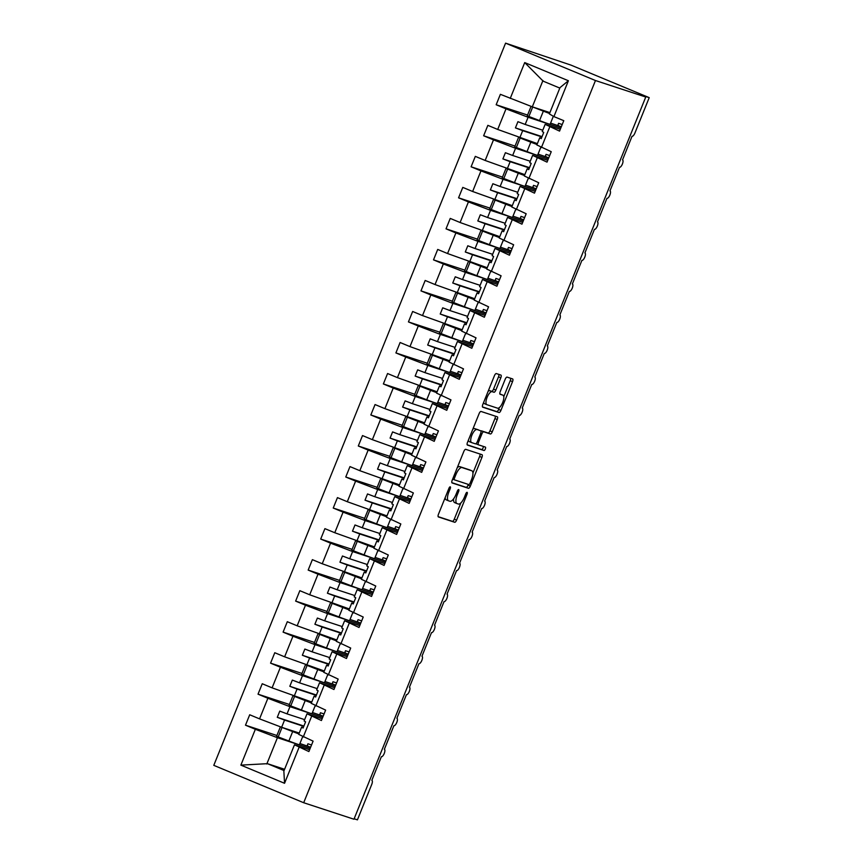 <?xml version="1.0" encoding="UTF-8"?>
<svg xmlns="http://www.w3.org/2000/svg" width="863" height="863" viewBox="0 0 863 863"><rect width="100%" height="100%" fill="white"/><g stroke="black" fill="none" stroke-linecap="round" stroke-linejoin="round"><path stroke-width="1.29" d="M450.259 486.818A1.845 0.669 112.6 0 0 448.933 488.318L438.48 514.197A2.632 0.949 112.6 0 0 438.372 516.926A2.632 0.949 112.6 0 0 438.393 516.937L454.693 522.277A2.632 0.949 112.6 0 0 456.581 520.141L467.045 494.262A1.845 0.669 112.6 0 0 467.11 492.352A1.845 0.669 112.6 0 0 465.772 493.841L464.423 497.196A8.414 3.042 112.6 0 1 458.372 504.035L457.012 503.593A8.414 3.042 112.6 0 1 456.937 503.561A8.414 3.042 112.6 0 1 457.271 494.844L458.62 491.5A1.845 0.669 112.6 0 0 458.695 489.591A1.845 0.669 112.6 0 0 457.347 491.079L455.998 494.434A8.414 3.042 112.6 0 1 449.947 501.274L448.598 500.831A8.414 3.042 112.6 0 1 448.512 500.799A8.414 3.042 112.6 0 1 448.846 492.083L450.195 488.738A1.845 0.669 112.6 0 0 450.27 486.829A1.845 0.669 112.6 0 0 450.259 486.818M500.81 377.811A2.632 0.949 112.6 0 0 500.918 375.081A2.632 0.949 112.6 0 0 500.885 375.071L496.322 373.571A2.632 0.949 112.6 0 0 494.423 375.718L482.816 404.456A2.632 0.949 112.6 0 0 482.708 407.185A2.632 0.949 112.6 0 0 482.73 407.196L499.03 412.536A2.632 0.949 112.6 0 0 500.918 410.4L512.536 381.651A2.632 0.949 112.6 0 0 512.644 378.933L507.088 377.109A2.632 0.949 112.6 0 0 505.2 379.245L500.227 391.554A2.632 0.949 112.6 0 0 500.13 394.272A2.632 0.949 112.6 0 0 500.152 394.283L502.892 395.178A7.033 2.546 112.6 0 1 502.956 395.2A7.033 2.546 112.6 0 1 502.644 402.579A7.033 2.546 112.6 0 1 497.627 408.21L486.894 404.693A7.033 2.546 112.6 0 1 486.829 404.671A7.033 2.546 112.6 0 1 487.142 397.293A7.033 2.546 112.6 0 1 492.158 391.662L493.949 392.244A2.632 0.949 112.6 0 0 495.837 390.108L500.81 377.811L498.501 376.851A2.632 0.949 112.6 0 0 498.857 374.402M303.69 802.73L595.47 80.529L505.578 43.15L213.787 765.352L303.69 802.73L353.959 819.224L645.751 97.023L639.979 94.628L649.213 97.648L634.92 133.021A4.013 1.456 112.6 0 1 632.029 136.289L622.547 159.882A4.013 1.456 112.6 0 0 622.503 159.86M595.47 80.529L645.751 97.023M465.707 449.332A2.632 0.949 112.6 0 0 463.819 451.478L452.201 480.216A2.632 0.949 112.6 0 0 452.104 482.946L468.426 488.296A2.632 0.949 112.6 0 0 470.313 486.16L481.932 457.412A2.632 0.949 112.6 0 0 482.029 454.693A2.632 0.949 112.6 0 0 482.007 454.682L465.707 449.332M467.509 442.341L479.127 413.593A2.632 0.949 112.6 0 1 481.015 411.457L497.315 416.797A2.632 0.949 112.6 0 1 497.336 416.807A2.632 0.949 112.6 0 1 497.228 419.537L492.266 431.834A2.632 0.949 112.6 0 1 490.367 433.97L483.765 431.802A2.632 0.949 112.6 0 0 481.867 433.949L478.577 442.104A2.632 0.949 112.6 0 0 478.469 444.833A2.632 0.949 112.6 0 0 478.501 444.833L485.373 447.099A1.845 0.669 112.6 0 0 485.373 447.099A1.845 0.669 112.6 0 1 485.308 449.03A1.845 0.669 112.6 0 1 484.003 450.508L467.433 445.071A2.632 0.949 112.6 0 1 467.401 445.06A2.632 0.949 112.6 0 1 467.509 442.341M560.281 129.31L545.157 124.348L542.244 131.543L543.744 132.427L541.241 138.63L539.742 137.756L536.84 144.952L551.241 151.705L547.023 162.125L532.622 155.372L529.72 162.568L531.209 163.441L528.706 169.644L527.207 168.77L524.305 175.966L538.706 182.729L534.488 193.15L520.087 186.397L517.185 193.592L518.674 194.466L516.171 200.669L514.672 199.795L511.77 206.991L526.171 213.754L521.953 224.175L507.552 217.411L504.65 224.617L506.15 225.491L503.636 231.694L502.137 230.82L499.235 238.015L513.636 244.768L509.429 255.2L495.017 248.436L492.115 255.631L493.614 256.516L491.101 262.719L489.612 261.845L486.7 269.04L501.101 275.793L496.894 286.214L482.493 279.461L479.58 286.656L481.079 287.53L478.566 293.733L477.077 292.859L474.165 300.065L488.566 306.818L484.359 317.239L469.957 310.486L467.045 317.681L468.544 318.555L466.042 324.758L464.542 323.884L461.629 331.079L476.031 337.843L471.824 348.264L457.422 341.511L454.51 348.706L456.009 349.58L453.507 355.783L452.007 354.909L449.094 362.104L463.496 368.868L459.289 379.289L444.887 372.525L441.975 379.72L443.474 380.605L440.971 386.807L439.472 385.934L436.559 393.129L450.971 399.882L446.754 410.313L432.352 403.55L429.45 410.745L430.939 411.619L428.436 417.832L426.937 416.948L424.035 424.154L438.436 430.907L434.218 441.327L419.817 434.574L416.915 441.77L418.404 442.643L415.901 448.846L414.402 447.973L411.5 455.168L425.901 461.932L421.683 472.352L407.282 465.599L404.38 472.795L405.869 473.668L403.366 479.871L401.867 478.997L398.965 486.193L413.366 492.956L409.159 503.377L394.747 496.613L391.845 503.809L393.345 504.693L390.831 510.896L389.332 510.022L386.43 517.217L400.831 523.97L396.624 534.402L382.223 527.638L379.31 534.833L380.81 535.707L378.296 541.921L376.807 541.036L373.895 548.242L388.296 554.995L384.089 565.416L369.688 558.663L366.775 565.858L368.274 566.732L365.761 572.935L364.272 572.061L361.36 579.256L375.761 586.02L371.554 596.441L357.153 589.688L354.24 596.883L355.739 597.757L353.237 603.96L351.737 603.086L348.825 610.281L363.226 617.045L359.019 627.466L344.617 620.702L341.705 627.908L343.204 628.782L340.702 634.985L339.202 634.111L336.29 641.306L350.702 648.059L346.484 658.491L332.082 651.727L329.17 658.922L330.669 659.796L328.167 666.009L326.667 665.125L323.765 672.331L338.167 679.084L333.949 689.505L319.547 682.752L316.645 689.947L318.134 690.821L315.631 697.024L314.132 696.15L311.23 703.345L325.631 710.109L321.414 720.529L307.012 713.777L304.11 720.972L305.599 721.846L303.096 728.048L301.597 727.175L298.695 734.37L313.096 741.134L308.878 751.554L294.477 744.791L283.851 771.101L284.553 783.291L240.874 765.125L267.454 763.669L284.067 770.573M559.807 88.08L543.205 81.176L524.715 62.589L568.393 80.744L553.917 116.591L563.776 120.68L559.558 131.111L545.157 124.348M553.917 116.591L549.364 113.927L560.001 87.616L568.393 80.744M354.143 818.771L357.422 819.85L371.716 784.489A4.013 1.456 -67.4 0 0 371.867 780.325L371.867 780.325A4.013 1.456 -67.4 0 1 371.867 780.325L381.36 756.732A4.013 1.456 112.6 0 0 384.218 753.518A4.013 1.456 112.6 0 0 384.402 749.3A4.013 1.456 112.6 0 0 384.369 749.289L393.895 725.707A4.013 1.456 112.6 0 0 396.753 722.493A4.013 1.456 112.6 0 0 396.937 718.275A4.013 1.456 112.6 0 0 396.894 718.264L406.419 694.683A4.013 1.456 112.6 0 0 409.289 691.468A4.013 1.456 112.6 0 0 409.472 687.261A4.013 1.456 112.6 0 0 409.429 687.239L418.954 663.669A4.013 1.456 112.6 0 0 421.824 660.443A4.013 1.456 112.6 0 0 422.007 656.236A4.013 1.456 112.6 0 0 421.964 656.214L431.489 632.644A4.013 1.456 112.6 0 0 434.359 629.429A4.013 1.456 112.6 0 0 434.542 625.211L444.024 601.619A4.013 1.456 112.6 0 0 446.894 598.404A4.013 1.456 112.6 0 0 447.066 594.186A4.013 1.456 112.6 0 0 447.034 594.176L456.559 570.594A4.013 1.456 112.6 0 0 459.429 567.379A4.013 1.456 112.6 0 0 459.601 563.161A4.013 1.456 112.6 0 0 459.569 563.151L469.094 539.58A4.013 1.456 112.6 0 0 471.964 536.355A4.013 1.456 112.6 0 0 472.137 532.147L481.63 508.555A4.013 1.456 112.6 0 0 484.488 505.34A4.013 1.456 112.6 0 0 484.672 501.123A4.013 1.456 112.6 0 0 484.639 501.112L494.165 477.53A4.013 1.456 112.6 0 0 497.023 474.316A4.013 1.456 112.6 0 0 497.207 470.098A4.013 1.456 112.6 0 0 497.164 470.087L506.7 446.505A4.013 1.456 112.6 0 0 509.558 443.291A4.013 1.456 112.6 0 0 509.742 439.073A4.013 1.456 112.6 0 0 509.699 439.062L519.224 415.491A4.013 1.456 112.6 0 0 522.093 412.266A4.013 1.456 112.6 0 0 522.277 408.059A4.013 1.456 112.6 0 0 522.234 408.037L531.759 384.466A4.013 1.456 112.6 0 0 534.629 381.252A4.013 1.456 112.6 0 0 534.812 377.034L544.294 353.442A4.013 1.456 112.6 0 0 547.164 350.227A4.013 1.456 112.6 0 0 547.347 346.009A4.013 1.456 112.6 0 0 547.304 345.998L556.829 322.417A4.013 1.456 112.6 0 0 559.699 319.202A4.013 1.456 112.6 0 0 559.871 314.984A4.013 1.456 112.6 0 0 559.839 314.973L569.364 291.403A4.013 1.456 112.6 0 0 572.234 288.177A4.013 1.456 112.6 0 0 572.406 283.97A4.013 1.456 112.6 0 0 572.374 283.949L581.899 260.378A4.013 1.456 112.6 0 0 584.769 257.163A4.013 1.456 112.6 0 0 584.941 252.945A4.013 1.456 112.6 0 0 584.909 252.935L594.434 229.353A4.013 1.456 112.6 0 0 597.293 226.138A4.013 1.456 112.6 0 0 597.476 221.92L606.969 198.328A4.013 1.456 112.6 0 0 609.828 195.114A4.013 1.456 112.6 0 0 610.012 190.896A4.013 1.456 112.6 0 0 609.968 190.885L619.494 167.314A4.013 1.456 112.6 0 0 622.363 164.089A4.013 1.456 112.6 0 0 622.547 159.882M547.746 160.335L532.622 155.372M535.222 191.359L520.087 186.397M522.687 222.384L507.552 217.411M510.152 253.398L495.017 248.436M497.617 284.423L482.493 279.461M485.082 315.448L469.957 310.486M472.546 346.473L457.422 341.511M460.011 377.487L444.887 372.525M447.476 408.512L432.352 403.55M434.952 439.537L419.817 434.574M422.417 470.562L407.282 465.599M409.882 501.576L394.747 496.613M397.347 532.6L382.223 527.638M384.812 563.625L369.688 558.663M372.277 594.65L357.153 589.688M359.742 625.664L344.617 620.702M347.206 656.689L332.082 651.727M334.682 687.714L319.547 682.752M322.147 718.739L307.012 713.777M550.583 123.107L561.328 126.742M527.573 115.049L496.171 104.747L506.02 108.846L497.703 129.45L537.369 143.625M560.821 127.994L528.102 117.26L506.02 108.846M538.048 154.121L548.792 157.767M515.038 146.074L483.636 135.771L493.496 139.871L485.168 160.464L524.833 174.65M548.285 159.008L515.567 148.274L493.496 139.871M525.513 185.146L536.257 188.781M502.503 177.098L471.101 166.796L480.961 170.896L472.633 191.489L512.298 205.674M535.75 190.033L503.032 179.299L480.961 170.896M512.978 216.171L523.722 219.806M489.968 208.112L458.566 197.821L468.426 201.91L460.098 222.514L499.763 236.689M523.215 221.057L490.497 210.324L468.426 201.91M500.443 247.196L511.187 250.831M477.433 239.137L446.031 228.835L455.891 232.934L447.563 253.539L487.228 267.713M510.68 252.082L477.962 241.349L455.891 232.934M487.908 278.21L498.652 281.856M464.909 270.162L433.506 259.86L443.355 263.959L435.038 284.553L474.704 298.738M498.145 283.096L465.427 272.363L443.355 263.959M475.373 309.234L486.117 312.87M452.374 301.187L420.971 290.885L430.82 294.984L422.503 315.578L462.169 329.763M485.621 314.121L452.902 303.388L430.82 294.984M462.838 340.259L473.593 343.895M439.839 332.201L408.436 321.91L418.285 325.998L409.968 346.602L449.634 360.777M473.086 345.146L440.367 334.413L418.285 325.998M450.313 371.284L461.058 374.92M427.304 363.226L395.901 352.924L405.75 357.023L397.433 377.627L437.099 391.802M460.551 376.171L427.832 365.437L405.75 357.023M437.778 402.298L448.523 405.944M414.769 394.251L383.366 383.949L393.226 388.048L384.898 408.641L424.564 422.827M448.016 407.196L415.297 396.462L393.226 388.048M425.243 433.323L435.988 436.958M402.234 425.276L370.831 414.974L380.691 419.073L372.363 439.666L412.029 453.852M435.481 438.21L402.762 427.476L380.691 419.073M412.708 464.348L423.453 467.983M389.698 456.3L358.296 445.998L368.156 450.087L359.828 470.691L399.493 484.866M422.946 469.235L390.227 458.501L368.156 450.087M400.173 495.373L410.917 499.008M377.163 487.315L345.761 477.012L355.621 481.112L347.293 501.716L386.958 515.891M410.41 500.26L377.692 489.526L355.621 481.112M387.638 526.398L398.382 530.033M364.628 518.339L333.237 508.037L343.086 512.137L334.768 532.73L374.434 546.915M397.875 531.284L365.157 520.551L343.086 512.137M375.103 557.412L385.847 561.047M352.104 549.364L320.702 539.062L330.551 543.161L322.233 563.755L361.899 577.94M385.351 562.298L352.622 551.565L330.551 543.161M362.568 588.437L373.312 592.072M339.569 580.389L308.167 570.087L318.016 574.175L309.698 594.78L349.364 608.965M372.816 593.323L340.098 582.59L318.016 574.175M350.033 619.461L360.788 623.097M327.034 611.403L295.631 601.101L305.48 605.2L297.163 625.804L336.829 639.979M360.281 624.348L327.562 613.615L305.48 605.2M337.509 650.486L348.253 654.122M314.499 642.428L283.096 632.126L292.945 636.225L284.628 656.819L324.294 671.004M347.746 655.373L315.027 644.639L292.945 636.225M324.973 681.5L335.718 685.136M301.964 673.453L270.561 663.151L280.421 667.25L272.093 687.843L311.759 702.029M335.211 686.387L302.492 675.653L280.421 667.25M312.438 712.525L323.183 716.161M289.429 704.478L258.026 694.176L267.886 698.264L259.558 718.868L249.709 714.769L245.491 725.19L255.351 729.289L240.874 765.125M322.676 717.412L289.957 706.678L267.886 698.264M309.612 749.753L294.477 744.791M299.903 743.55L310.648 747.185M276.894 735.492L245.491 725.19M310.141 748.437L277.422 737.703L255.351 729.289M649.213 97.648L570.842 65.059L505.578 43.15M542.946 80.518L532.309 106.829L549.904 112.6M532.309 106.829L500.378 94.326L496.171 104.747M483.636 135.771L487.854 125.351L497.703 129.45M471.101 166.796L475.319 156.376L485.168 160.464M458.566 197.821L462.784 187.39L472.633 191.489M446.031 228.835L450.249 218.415L460.098 222.514M433.506 259.86L437.714 249.439L447.563 253.539M420.971 290.885L425.179 280.464L435.038 284.553M408.436 321.91L412.643 311.478L422.503 315.578M395.901 352.924L400.108 342.503L409.968 346.602M383.366 383.949L387.573 373.528L397.433 377.627M370.831 414.974L375.049 404.553L384.898 408.641M358.296 445.998L362.514 435.567L372.363 439.666M345.761 477.012L349.979 466.592L359.828 470.691M333.237 508.037L337.444 497.617L347.293 501.716M320.702 539.062L324.909 528.641L334.768 532.73M308.167 570.087L312.374 559.655L322.233 563.755M295.631 601.101L299.839 590.68L309.698 594.78M283.096 632.126L287.303 621.705L297.163 625.804M270.561 663.151L274.779 652.73L284.628 656.819M258.026 694.176L262.244 683.744L272.093 687.843M524.715 62.589L510.238 98.425M549.709 127.012L541.381 147.605M537.174 158.037L528.846 178.63M524.639 189.051L516.311 209.655M512.104 220.076L503.787 240.68M499.569 251.101L491.252 271.694M487.034 282.125L478.717 302.719M474.499 313.14L466.182 333.744M461.964 344.164L453.647 364.769M449.44 375.189L441.112 395.783M436.905 406.214L428.577 426.807M424.369 437.228L416.042 457.832M411.834 468.253L403.506 488.857M399.299 499.278L390.982 519.871M386.764 530.303L378.447 550.896M374.229 561.317L365.912 581.921M361.694 592.342L353.377 612.946M349.17 623.366L340.842 643.96M336.635 654.391L328.307 674.985M324.1 685.405L315.772 706.01M311.565 716.43L303.237 737.034M299.03 747.455L284.553 783.291M541.381 138.285L539.742 137.756M528.102 117.26L525.189 124.455L517.929 121.683L515.427 127.897L522.687 130.658L519.774 137.853M542.784 130.227L525.189 124.455M541.91 136.969L522.687 130.658M528.846 169.31L527.207 168.77M515.567 148.274L512.654 155.48L505.394 152.708L502.892 158.911L510.152 161.683L507.239 168.878M530.249 161.252L512.654 155.48M529.375 167.983L510.152 161.683M516.311 200.335L514.672 199.795M503.032 179.299L500.119 186.494L492.859 183.733L490.357 189.936L497.617 192.708L494.715 199.903M517.714 192.266L500.119 186.494M516.84 199.008L497.617 192.708M503.776 231.349L502.137 230.82M490.497 210.324L487.595 217.519L480.324 214.758L477.822 220.96L485.082 223.722L482.18 230.917M505.179 223.29L487.595 217.519M504.305 230.033L485.082 223.722M491.241 262.374L489.612 261.845M477.962 241.349L475.06 248.544L467.789 245.772L465.286 251.985L472.546 254.747L469.645 261.942M492.644 254.315L475.06 248.544M491.77 261.058L472.546 254.747M478.706 293.398L477.077 292.859M465.427 272.363L462.525 279.569L455.265 276.796L452.751 282.999L460.011 285.772L457.11 292.967M480.119 285.34L462.525 279.569M479.245 292.072L460.011 285.772M466.171 324.423L464.542 323.884M452.902 303.388L449.99 310.583L442.73 307.821L440.216 314.024L447.487 316.797L444.574 323.992M467.584 316.354L449.99 310.583M466.71 323.096L447.487 316.797M453.636 355.448L452.007 354.909M440.367 334.413L437.455 341.608L430.195 338.846L427.681 345.049L434.952 347.811L432.039 355.017M455.049 347.379L437.455 341.608M454.175 354.121L434.952 347.811M441.101 386.462L439.472 385.934M427.832 365.437L424.92 372.633L417.66 369.86L415.157 376.074L422.417 378.835L419.504 386.031M442.514 378.404L424.92 372.633M441.64 385.146L422.417 378.835M428.577 417.487L426.937 416.948M415.297 396.462L412.385 403.657L405.125 400.885L402.622 407.088L409.882 409.86L406.969 417.056M429.979 409.429L412.385 403.657M429.105 416.16L409.882 409.86M416.042 448.512L414.402 447.973M402.762 427.476L399.849 434.672L392.589 431.91L390.087 438.113L397.347 440.885L394.434 448.08M417.444 440.443L399.849 434.672M416.57 447.185L397.347 440.885M403.506 479.537L401.867 478.997M390.227 458.501L387.325 465.696L380.054 462.935L377.552 469.138L384.812 471.899L381.91 479.105M404.909 471.468L387.325 465.696M404.035 478.21L384.812 471.899M390.971 510.551L389.332 510.022M377.692 489.526L374.79 496.721L367.519 493.949L365.017 500.162L372.277 502.924L369.375 510.119M392.374 502.493L374.79 496.721M391.5 509.235L372.277 502.924M378.436 541.576L376.807 541.036M365.157 520.551L362.255 527.746L354.995 524.974L352.482 531.177L359.742 533.949L356.84 541.144M379.849 533.517L362.255 527.746M378.976 540.26L359.742 533.949M365.901 572.601L364.272 572.061M352.622 551.565L349.72 558.76L342.46 555.999L339.946 562.201L347.217 564.974L344.305 572.169M367.314 564.531L349.72 558.76M366.441 571.274L347.217 564.974M353.366 603.625L351.737 603.086M340.098 582.59L337.185 589.785L329.925 587.023L327.411 593.226L334.682 595.988L331.77 603.194M354.779 595.556L337.185 589.785M353.906 602.298L334.682 595.988M340.831 634.639L339.202 634.111M327.562 613.615L324.65 620.81L317.39 618.048L314.887 624.251L322.147 627.013L319.234 634.208M342.244 626.581L324.65 620.81M341.37 633.323L322.147 627.013M328.307 665.664L326.667 665.125M315.027 644.639L312.115 651.835L304.855 649.062L302.352 655.265L309.612 658.038L306.699 665.233M329.709 657.606L312.115 651.835M328.835 664.348L309.612 658.038M315.772 696.689L314.132 696.15M302.492 675.653L299.58 682.86L292.32 680.087L289.817 686.29L297.077 689.062L294.164 696.258M317.174 688.62L299.58 682.86M316.3 695.362L297.077 689.062M303.237 727.714L301.597 727.175M289.957 706.678L287.045 713.874L279.785 711.112L277.282 717.315L284.542 720.076L281.64 727.282L299.224 733.054M304.639 719.645L287.045 713.874M303.765 726.387L284.542 720.076M281.64 727.282L259.558 718.868M277.422 737.703L266.796 764.014M284.585 769.278L267.454 763.669M303.905 726.053L277.282 717.315M316.441 695.028L289.817 686.29M328.976 664.003L302.352 655.265M341.511 632.978L314.887 624.251M354.046 601.964L327.411 593.226M366.57 570.939L339.946 562.201M379.105 539.914L352.482 531.177M391.64 508.89L365.017 500.162M404.175 477.875L377.552 469.138M416.71 446.851L390.087 438.113M429.245 415.826L402.622 407.088M441.78 384.801L415.157 376.074M454.316 353.787L427.681 345.049M466.84 322.762L440.216 314.024M479.375 291.737L452.751 282.999M491.91 260.712L465.286 251.985M504.445 229.687L477.822 220.96M516.98 198.673L490.357 189.936M529.515 167.649L502.892 158.911M542.05 136.624L515.427 127.897M445.168 497.627A8.414 3.042 112.6 0 0 446.214 499.839A8.414 3.042 112.6 0 0 446.29 499.871L448.436 500.767M453.647 498.749A8.414 3.042 112.6 0 0 454.628 502.6A8.414 3.042 112.6 0 0 454.704 502.633L456.861 503.528M438.124 516.646L452.385 521.317A2.632 0.949 112.6 0 0 454.272 519.181L460.831 502.967M472.924 473.032L479.623 456.451A2.632 0.949 112.6 0 0 479.968 454.014M451.856 482.665L466.117 487.336A2.632 0.949 112.6 0 0 468.005 485.2L468.329 484.402M454.553 477.951A1.845 0.669 112.6 0 0 454.477 479.86A1.845 0.669 112.6 0 0 454.499 479.871L468.803 484.564A1.845 0.669 112.6 0 0 470.13 483.064L471.554 479.526A8.414 3.042 112.6 0 0 471.888 470.81A8.414 3.042 112.6 0 0 471.802 470.788L462.029 467.573A8.414 3.042 112.6 0 0 455.977 474.423L454.553 477.951L453.323 477.444M469.655 469.893A8.414 3.042 112.6 0 0 469.58 469.86A8.414 3.042 112.6 0 0 469.504 469.828L471.802 470.788M457.261 467.692A8.414 3.042 112.6 0 1 459.72 466.624L469.504 469.828M480.907 430.993A2.632 0.949 112.6 0 1 481.457 430.853L488.07 433.021A2.632 0.949 112.6 0 0 489.957 430.874L494.931 418.577A2.632 0.949 112.6 0 0 495.276 416.128M475.966 443.679A2.632 0.949 112.6 0 0 476.171 443.873A2.632 0.949 112.6 0 0 476.193 443.884L478.447 444.823M467.163 444.779L481.694 449.547A1.845 0.669 112.6 0 0 482.838 448.436A1.845 0.669 112.6 0 0 483.28 446.408M476.905 429.558A7.033 2.546 112.6 0 0 471.888 435.189A7.033 2.546 112.6 0 0 471.576 442.568A7.033 2.546 112.6 0 0 471.64 442.59L475.416 443.83A2.632 0.949 112.6 0 0 477.304 441.694L480.605 433.528A2.632 0.949 112.6 0 0 480.713 430.81A2.632 0.949 112.6 0 0 480.68 430.799L474.596 428.598A7.033 2.546 112.6 0 0 472.784 429.267M468.426 440.065A7.033 2.546 112.6 0 0 469.267 441.608A7.033 2.546 112.6 0 0 469.332 441.629L471.511 442.536M474.596 428.598L478.382 429.839M488.124 391.317A7.033 2.546 112.6 0 1 489.86 390.702L491.64 391.284A2.632 0.949 112.6 0 0 493.539 389.148L498.501 376.851M483.701 402.266A7.033 2.546 112.6 0 0 484.521 403.711A7.033 2.546 112.6 0 0 484.596 403.733L486.764 404.639M500.713 394.272A7.033 2.546 112.6 0 0 500.648 394.251A7.033 2.546 112.6 0 0 500.583 394.218L502.892 395.178M499.882 393.992L500.583 394.218M503.787 396.646L510.227 380.691A2.632 0.949 112.6 0 0 510.572 378.253M482.471 406.905L496.732 411.575A2.632 0.949 112.6 0 0 498.62 409.44L499.353 407.606M307.066 745.902L307.918 743.787L311.543 744.974M298.166 732.698L299.17 733.183M298.878 733.917A24.639 0.636 -158 0 1 292.676 731.587L281.068 727.067M302.676 736.7L299.429 744.704A24.639 0.636 -158 0 1 288.868 741.015L278.21 736.926L282.018 727.498M278.21 736.926L276.613 736.204L280.41 726.808M282.374 727.52L291.079 730.864A21.424 0.561 22 0 0 298.943 733.755M299.094 733.388A21.424 0.561 22 0 0 298.878 733.291L296.559 732.169M319.601 714.877L320.453 712.762L324.078 713.96M310.702 701.684L311.705 702.158M311.414 702.892A24.639 0.636 -158 0 1 305.211 700.562L293.603 696.042M315.2 705.675L311.964 713.69A24.639 0.636 -158 0 1 301.403 710.001L290.745 705.902L294.553 696.473M290.745 705.902L289.148 705.179L292.935 695.783M294.898 696.495L303.614 699.839A21.424 0.561 22 0 0 311.478 702.73M311.619 702.363A21.424 0.561 22 0 0 311.414 702.266L309.094 701.155M332.136 683.852L332.989 681.748L336.613 682.935M323.237 670.659L324.24 671.144M323.949 671.867A24.639 0.636 -158 0 1 317.746 669.548L306.138 665.017M327.735 674.65L324.499 682.665A24.639 0.636 -158 0 1 313.938 678.976L303.28 674.877L307.088 665.449M303.28 674.877L301.683 674.154L305.47 664.769M307.433 665.47L316.149 668.825A21.424 0.561 22 0 0 324.013 671.705M324.154 671.349A21.424 0.561 22 0 0 323.938 671.241L321.629 670.13M344.661 652.827L345.513 650.724L349.137 651.91M335.772 639.634L336.775 640.119M336.473 640.853A24.639 0.636 -158 0 1 330.281 638.523L318.674 633.992M340.27 643.636L337.034 651.641A24.639 0.636 -158 0 1 326.473 647.951L315.815 643.852L319.623 634.424M315.815 643.852L314.218 643.129L318.005 633.744M319.968 634.456L328.674 637.8A21.424 0.561 22 0 0 336.548 640.68M336.689 640.324A21.424 0.561 22 0 0 336.473 640.217L334.164 639.105M357.196 621.813L358.048 619.699L361.673 620.885M348.307 608.609L349.31 609.095M349.008 609.828A24.639 0.636 -158 0 1 342.816 607.498L331.209 602.978M352.805 612.611L349.569 620.616A24.639 0.636 -158 0 1 339.008 616.926L328.35 612.838L332.158 603.399M328.35 612.838L326.743 612.115L330.54 602.719M332.503 603.431L341.209 606.775A21.424 0.561 22 0 0 349.084 609.666M349.224 609.3A21.424 0.561 22 0 0 349.008 609.202L346.699 608.081M369.731 590.788L370.583 588.674L374.208 589.861M360.842 577.595L361.845 578.07M361.543 578.803A24.639 0.636 -158 0 1 355.351 576.473L343.744 571.953M365.34 581.586L362.104 589.602A24.639 0.636 -158 0 1 351.532 585.912L340.885 581.813L344.693 572.385M340.885 581.813L339.278 581.09L343.075 571.694M345.038 572.406L353.744 575.75A21.424 0.561 22 0 0 361.608 578.642M361.759 578.275A21.424 0.561 22 0 0 361.543 578.178L359.224 577.067M382.266 559.763L383.118 557.66L386.743 558.846M373.377 546.57L374.38 547.045M374.078 547.778A24.639 0.636 -158 0 1 367.886 545.459L356.268 540.928M377.875 550.562L374.639 558.577A24.639 0.636 -158 0 1 364.067 554.887L353.42 550.788L357.228 541.36M353.42 550.788L351.813 550.065L355.61 540.68M357.573 541.381L366.279 544.736A21.424 0.561 22 0 0 374.143 547.617M374.294 547.261A21.424 0.561 22 0 0 374.078 547.153L371.759 546.042M394.801 528.739L395.653 526.635L399.278 527.822M385.912 515.545L386.904 516.031M386.613 516.764A24.639 0.636 -158 0 1 380.41 514.434L368.803 509.904M390.41 519.548L387.174 527.552A24.639 0.636 -158 0 1 376.602 523.863L365.944 519.763L369.763 510.335M365.944 519.763L364.348 519.041L368.145 509.655M370.108 510.367L378.814 513.712A21.424 0.561 22 0 0 386.678 516.592M386.829 516.236A21.424 0.561 22 0 0 386.613 516.128L384.294 515.017M407.336 497.724L408.188 495.61L411.813 496.797M398.436 484.521L399.44 485.006M399.148 485.74A24.639 0.636 -158 0 1 392.945 483.409L381.338 478.889M402.945 488.523L399.709 496.527A24.639 0.636 -158 0 1 389.137 492.838L378.479 488.749L382.298 479.31M378.479 488.749L376.883 488.026L380.68 478.631M382.643 479.343L391.349 482.687A21.424 0.561 22 0 0 399.213 485.578M399.364 485.211A21.424 0.561 22 0 0 399.148 485.103L396.829 483.992M419.871 466.7L420.723 464.585L424.348 465.772M410.971 453.507L411.975 453.981M411.683 454.715A24.639 0.636 -158 0 1 405.481 452.385L393.873 447.865M415.47 457.498L412.234 465.513A24.639 0.636 -158 0 1 401.673 461.824L391.015 457.724L394.823 448.296M391.015 457.724L389.418 457.002L393.215 447.606M395.168 448.318L403.884 451.662A21.424 0.561 22 0 0 411.748 454.553M411.888 454.186A21.424 0.561 22 0 0 411.683 454.089L409.364 452.978M432.406 435.675L433.258 433.56L436.883 434.758M423.506 422.482L424.51 422.956M424.218 423.69A24.639 0.636 -158 0 1 418.016 421.371L406.408 416.84M428.005 426.473L424.769 434.488A24.639 0.636 -158 0 1 414.208 430.799L403.55 426.7L407.358 417.271M403.55 426.7L401.953 425.977L405.739 416.592M407.703 417.293L416.419 420.648A21.424 0.561 22 0 0 424.283 423.528M424.423 423.172A21.424 0.561 22 0 0 424.208 423.064L421.899 421.953M444.941 404.65L445.793 402.546L449.407 403.733M436.042 391.457L437.045 391.942M436.754 392.665A24.639 0.636 -158 0 1 430.551 390.346L418.943 385.815M440.54 395.448L437.304 403.463A24.639 0.636 -158 0 1 426.743 399.774L416.085 395.675L419.893 386.246M416.085 395.675L414.488 394.952L418.275 385.567M420.238 386.279L428.954 389.623A21.424 0.561 22 0 0 436.818 392.503M436.958 392.147A21.424 0.561 22 0 0 436.743 392.039L434.434 390.928M457.466 373.636L458.318 371.522L461.942 372.708M448.577 360.432L449.58 360.917M449.278 361.651A24.639 0.636 -158 0 1 443.086 359.321L431.478 354.801M453.075 364.434L449.839 372.438A24.639 0.636 -158 0 1 439.278 368.749L428.62 364.661L432.428 355.222M428.62 364.661L427.012 363.938L430.81 354.542M432.773 355.254L441.478 358.598A21.424 0.561 22 0 0 449.353 361.489M449.494 361.122A21.424 0.561 22 0 0 449.278 361.014L446.969 359.903M470.001 342.611L470.853 340.497L474.477 341.683M461.112 329.418L462.115 329.893M461.813 330.626A24.639 0.636 -158 0 1 455.621 328.296L444.014 323.776M465.61 333.409L462.374 341.424A24.639 0.636 -158 0 1 451.802 337.735L441.155 333.636L444.963 324.208M441.155 333.636L439.547 332.913L443.345 323.517M445.308 324.229L454.014 327.573A21.424 0.561 22 0 0 461.878 330.464M462.029 330.098A21.424 0.561 22 0 0 461.813 330L459.494 328.889M482.536 311.586L483.388 309.472L487.012 310.669M473.647 298.393L474.65 298.868M474.348 299.601A24.639 0.636 -158 0 1 468.156 297.282L456.538 292.751M478.145 302.384L474.909 310.4A24.639 0.636 -158 0 1 464.337 306.71L453.69 302.611L457.498 293.183M453.69 302.611L452.083 301.888L455.88 292.503M457.843 293.204L466.549 296.559A21.424 0.561 22 0 0 474.413 299.439M474.564 299.083A21.424 0.561 22 0 0 474.348 298.976L472.029 297.864M495.071 280.561L495.923 278.458L499.548 279.644M486.182 267.368L487.174 267.854M486.883 268.576A24.639 0.636 -158 0 1 480.68 266.257L469.073 261.726M490.68 271.36L487.444 279.375A24.639 0.636 -158 0 1 476.872 275.685L466.225 271.586L470.033 262.158M466.225 271.586L464.618 270.863L468.415 261.478M470.378 262.19L479.084 265.534A21.424 0.561 22 0 0 486.948 268.415M487.099 268.059A21.424 0.561 22 0 0 486.883 267.951L484.564 266.84M507.606 249.536L508.458 247.433L512.083 248.62M498.706 236.343L499.709 236.829M499.418 237.562A24.639 0.636 -158 0 1 493.215 235.232L481.608 230.712M503.215 240.346L499.979 248.35A24.639 0.636 -158 0 1 489.407 244.661L478.749 240.572L482.568 231.133M478.749 240.572L477.153 239.849L480.95 230.453M482.913 231.165L491.619 234.509A21.424 0.561 22 0 0 499.483 237.39M499.634 237.034A21.424 0.561 22 0 0 499.418 236.926L497.099 235.815M520.141 218.522L520.993 216.408L524.618 217.595M511.241 205.329L512.244 205.804M511.953 206.537A24.639 0.636 -158 0 1 505.75 204.207L494.143 199.687M515.75 209.321L512.503 217.336A24.639 0.636 -158 0 1 501.942 213.646L491.284 209.547L495.092 200.119M491.284 209.547L489.688 208.824L493.485 199.429M495.448 200.14L504.154 203.485A21.424 0.561 22 0 0 512.018 206.376M512.158 206.009A21.424 0.561 22 0 0 511.953 205.912L509.634 204.801M532.676 187.498L533.528 185.383L537.153 186.581M523.776 174.304L524.78 174.779M524.488 175.513A24.639 0.636 -158 0 1 518.285 173.193L506.678 168.663M528.275 178.296L525.038 186.311A24.639 0.636 -158 0 1 514.477 182.622L503.819 178.522L507.627 169.094M503.819 178.522L502.223 177.8L506.009 168.414M507.973 169.116L516.689 172.471A21.424 0.561 22 0 0 524.553 175.351M524.693 174.995A21.424 0.561 22 0 0 524.488 174.887L522.169 173.776M545.211 156.473L546.063 154.369L549.688 155.556M536.311 143.28L537.315 143.765M537.023 144.488A24.639 0.636 -158 0 1 530.821 142.168L519.213 137.638M540.81 147.271L537.573 155.286A24.639 0.636 -158 0 1 527.013 151.597L516.354 147.497L520.162 138.069M516.354 147.497L514.758 146.775L518.544 137.39M520.508 138.102L529.224 141.446A21.424 0.561 22 0 0 537.088 144.326M537.228 143.97A21.424 0.561 22 0 0 537.013 143.862L534.704 142.751M557.735 125.448L558.588 123.344L562.212 124.531M548.846 112.255L549.85 112.74M549.548 113.474A24.639 0.636 -158 0 1 543.356 111.144L531.748 106.613M553.345 116.257L550.109 124.261A24.639 0.636 -158 0 1 539.548 120.572L528.89 116.483L532.698 107.044M528.89 116.483L527.282 115.761L531.079 106.365M533.043 107.077L541.748 110.421A21.424 0.561 22 0 0 549.623 113.301M549.763 112.945A21.424 0.561 22 0 0 549.548 112.837L547.239 111.726M447.617 491.576L448.846 492.083M457.39 490.982L458.62 491.5M456.042 494.337L457.271 494.844M465.815 493.744L467.045 494.262M454.272 519.181L456.581 520.141M452.385 521.317L454.693 522.277M448.976 488.221L450.195 488.738M479.623 456.451L481.932 457.412M468.005 485.2L470.313 486.16M466.117 487.336L468.426 488.296M454.477 479.86L452.654 479.105L454.467 479.85M459.72 466.624L462.029 467.573M454.747 473.916L455.977 474.423M494.931 418.577L497.228 419.537M489.957 430.874L492.266 431.834M488.07 433.021L490.367 433.97M481.457 430.853L483.765 431.802M480.637 433.431L481.867 433.949M477.347 441.597L478.577 442.104M481.694 449.547L484.003 450.508M493.539 389.148L495.837 390.108M491.64 391.284L493.949 392.244M489.86 390.702L492.158 391.662M510.227 380.691L512.536 381.651M498.62 409.44L500.918 410.4M496.732 411.575L499.03 412.536M308.167 746.258A5.761 5.361 108.2 0 1 307.282 745.362M288.868 741.015L292.676 731.587M320.702 715.233A5.761 5.361 108.2 0 1 319.817 714.337L320.669 715.222M301.403 710.001L305.211 700.562M332.331 683.345L333.204 684.208A5.761 5.361 108.2 0 1 332.352 683.323M313.938 678.976L317.746 669.548M345.772 653.194A5.761 5.361 108.2 0 1 344.876 652.299L345.739 653.183M326.473 647.951L330.281 638.523M358.307 622.169A5.761 5.361 108.2 0 1 357.411 621.274M339.008 616.926L342.816 607.498M369.936 590.281L370.81 591.133A5.761 5.361 108.2 0 1 369.947 590.249M351.532 585.912L355.351 576.473M383.366 560.13A5.761 5.361 108.2 0 1 382.482 559.235M364.067 554.887L367.886 545.459M395.901 529.105A5.761 5.361 108.2 0 1 395.017 528.21M376.602 523.863L380.41 514.434M408.436 498.08A5.761 5.361 108.2 0 1 407.552 497.185L408.404 498.07M389.137 492.838L392.945 483.409M420.971 467.056A5.761 5.361 108.2 0 1 420.087 466.16L420.939 467.045M401.673 461.824L405.481 452.385M433.506 436.042A5.761 5.361 108.2 0 1 432.622 435.146L433.474 436.031M414.208 430.799L418.016 421.371M446.042 405.017A5.761 5.361 108.2 0 1 445.157 404.121M426.743 399.774L430.551 390.346M458.577 373.992A5.761 5.361 108.2 0 1 457.681 373.096M439.278 368.749L443.086 359.321M471.101 342.967A5.761 5.361 108.2 0 1 470.216 342.072M451.802 337.735L455.621 328.296M483.636 311.953A5.761 5.361 108.2 0 1 482.751 311.058L483.614 311.942M464.337 306.71L468.156 297.282M495.276 280.054L496.149 280.917A5.761 5.361 108.2 0 1 495.286 280.033M476.872 275.685L480.68 266.257M508.706 249.903A5.761 5.361 108.2 0 1 507.822 249.008L508.674 249.892M489.407 244.661L493.215 235.232M521.241 218.878A5.761 5.361 108.2 0 1 520.357 217.983M501.942 213.646L505.75 204.207M532.881 186.991L533.744 187.854A5.761 5.361 108.2 0 1 532.892 186.969M514.477 182.622L518.285 173.193M546.311 156.839A5.761 5.361 108.2 0 1 545.427 155.944M527.013 151.597L530.821 142.168M558.846 125.815A5.761 5.361 108.2 0 1 557.951 124.919M539.548 120.572L543.356 111.144M446.214 499.839L448.512 500.799M454.628 502.6L456.937 503.561M469.58 469.86L471.888 470.81M476.171 443.873L478.469 444.833M469.267 441.608L471.576 442.568M484.521 403.711L486.829 404.671M500.648 394.251L502.956 395.2M307.271 745.395L308.134 746.247M357.401 621.306L358.274 622.158M382.471 559.256L383.345 560.119M395.006 528.242L395.88 529.095M445.135 404.154L446.009 405.006M457.67 373.129L458.544 373.981M470.206 342.104L471.079 342.956M520.346 218.015L521.209 218.868M545.405 155.966L546.279 156.829M557.94 124.952L558.814 125.804"/></g></svg>
